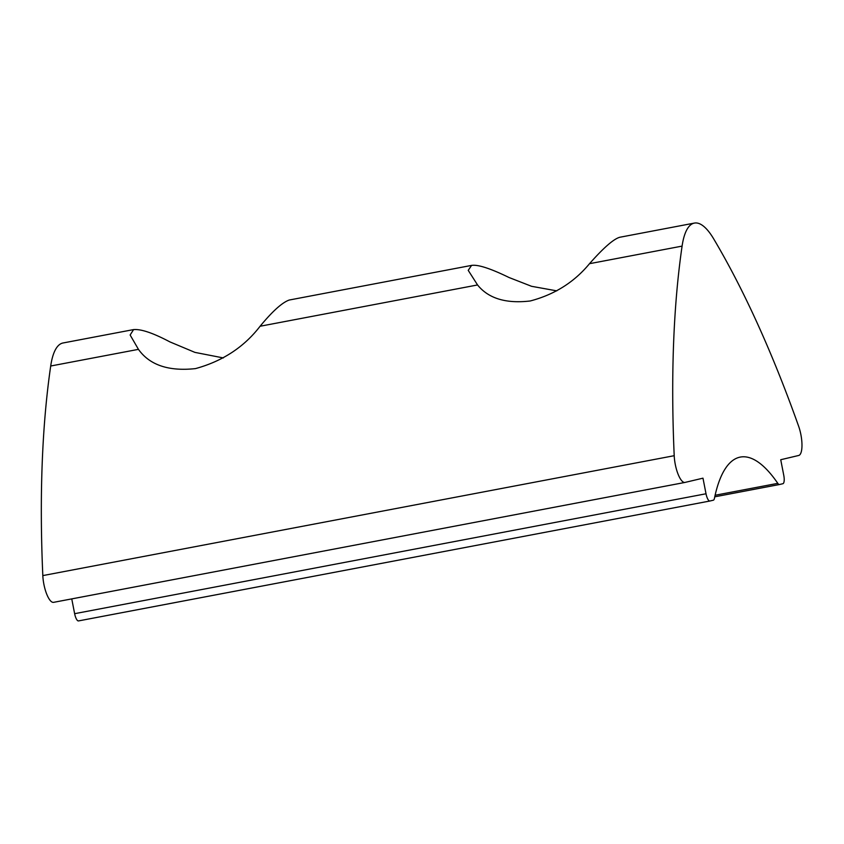<?xml version="1.0" encoding="UTF-8"?>
<svg xmlns="http://www.w3.org/2000/svg" width="844" height="844" viewBox="0 0 844 844"><rect width="100%" height="100%" fill="white"/><g stroke="black" fill="none" stroke-linecap="round" stroke-linejoin="round"><path stroke-width="1.27" d="M709.857 501.019L78.534 620.91A7.955 2.458 -100.8 0 1 78.503 620.92A7.955 2.458 -100.8 0 1 74.631 613.683L706.017 493.772L702.978 478.168L685.033 482.42A19.876 6.14 -100.8 0 1 684.948 482.441A19.876 6.14 -100.8 0 1 675.263 464.337A19.876 6.14 -100.8 0 1 674.208 455.697A635.986 196.536 -100.8 0 1 682.089 246.11A79.494 24.571 -100.8 0 1 694.412 223.08A79.494 24.571 -100.8 0 1 713.549 238.652A635.986 196.536 -100.8 0 1 798.624 426.199A19.876 6.14 -100.8 0 1 800.872 434.544A19.876 6.14 -100.8 0 1 798.677 455.475L780.732 459.727L783.77 475.341A7.955 2.458 79.2 0 1 782.894 483.707L779.497 484.509A7.955 2.458 79.2 0 0 779.497 484.509L714.773 496.81L779.423 484.53M694.412 223.08L619.802 237.259C613.662 238.947 603.566 247.767 589.502 263.687C574.268 282.16 554.508 294.588 530.222 300.981C505.989 303.819 488.433 298.481 477.556 284.956L468.22 270.354L471.585 265.396L289.249 300.031C282.234 302.468 272.517 311.214 260.089 326.248C244.074 347.074 222.542 361.2 195.481 368.606C168.652 371.497 149.641 365.072 138.448 349.353L130.134 334.994L133.605 329.582L63.036 342.981A79.494 24.571 -100.8 0 0 50.703 366.011L138.448 349.353M684.864 482.452L53.657 602.331A19.876 6.14 -100.8 0 1 53.573 602.342A19.876 6.14 -100.8 0 1 43.877 584.238A19.876 6.14 -100.8 0 1 42.822 575.597A635.986 196.536 -100.8 0 1 50.703 366.011M133.268 329.656C140.579 328.77 152.796 332.852 169.908 341.894L194.943 352.391L223.354 357.93M471.237 265.47C477.461 264.256 490.058 268.265 509.006 277.497L531.572 286.306L556.808 290.863M715.111 495.259L777.799 483.348A178.875 55.271 79.2 0 0 740.336 457.079A178.875 55.271 79.2 0 0 714.435 498.371A7.955 2.458 79.2 0 1 713.317 500.207L709.92 501.009A7.955 2.458 79.2 0 0 709.92 501.009L78.503 620.92M74.631 613.683L71.751 598.892M706.017 493.772A7.955 2.458 79.2 0 0 709.888 501.019M777.799 483.348A7.955 2.458 79.2 0 0 779.466 484.519M42.822 575.597L674.208 455.697M260.089 326.248L477.556 284.956M589.502 263.687L682.089 246.11M684.948 482.441L53.573 602.342"/></g></svg>
